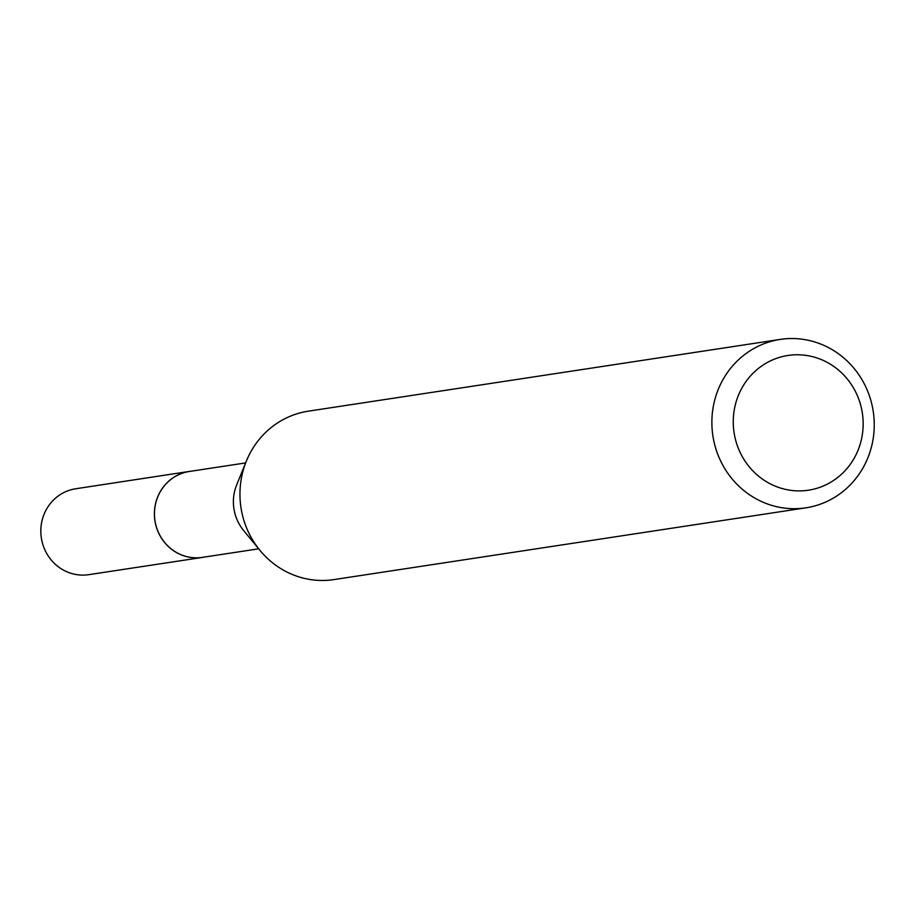 <?xml version="1.0" encoding="UTF-8"?>
<svg xmlns="http://www.w3.org/2000/svg" width="919" height="919" viewBox="0 0 919 919"><rect width="100%" height="100%" fill="white"/><g stroke="black" fill="none" stroke-linecap="round" stroke-linejoin="round"><path stroke-width="1.38" d="M258.676 548.815L202.41 557.373A43.434 41.355 -98.6 0 1 175.908 552.135A43.434 41.355 -98.6 0 1 155.081 506.358A43.434 41.355 -98.6 0 1 189.348 471.481L245.614 462.923M203.869 557.155A43.469 41.389 -98.6 0 1 175.885 552.158A43.469 41.389 -98.6 0 1 155.173 505.588A43.469 41.389 -98.6 0 1 190.807 471.263M805.871 507.828L333.942 579.59A85.18 81.102 -98.6 0 1 281.984 569.321A85.18 81.102 -98.6 0 1 259.951 550.366A85.18 81.102 -98.6 0 1 246.372 461.074A85.18 81.102 -98.6 0 1 308.324 411.172L780.254 339.41A85.18 81.102 -98.6 0 1 832.212 349.679A85.18 81.102 -98.6 0 1 873.05 439.431A85.18 81.102 -98.6 0 1 805.871 507.828A85.18 81.102 -98.6 0 1 753.913 497.558A85.18 81.102 -98.6 0 1 713.075 407.806A85.18 81.102 -98.6 0 1 780.254 339.41M829.524 363.683A68.144 64.881 -98.6 0 1 855.118 456.525A68.144 64.881 -98.6 0 1 766.894 481.981A68.144 64.881 -98.6 0 1 741.3 389.151A68.144 64.881 -98.6 0 1 829.524 363.683M259.951 550.366L243.592 530.47A43.434 41.355 -98.6 0 1 236.665 484.933L246.372 461.074M204.477 557.063A43.492 41.412 -98.6 0 1 202.375 557.431L88.741 574.662A43.434 41.355 -98.6 0 1 48.351 556.144A43.434 41.355 -98.6 0 1 45.95 510.24A43.434 41.355 -98.6 0 1 75.68 488.77L189.303 471.436A43.492 41.412 -98.6 0 1 191.416 471.171M202.375 557.431A43.492 41.412 -98.6 0 1 161.939 538.902A43.492 41.412 -98.6 0 1 159.538 492.929A43.492 41.412 -98.6 0 1 189.303 471.436"/></g></svg>
